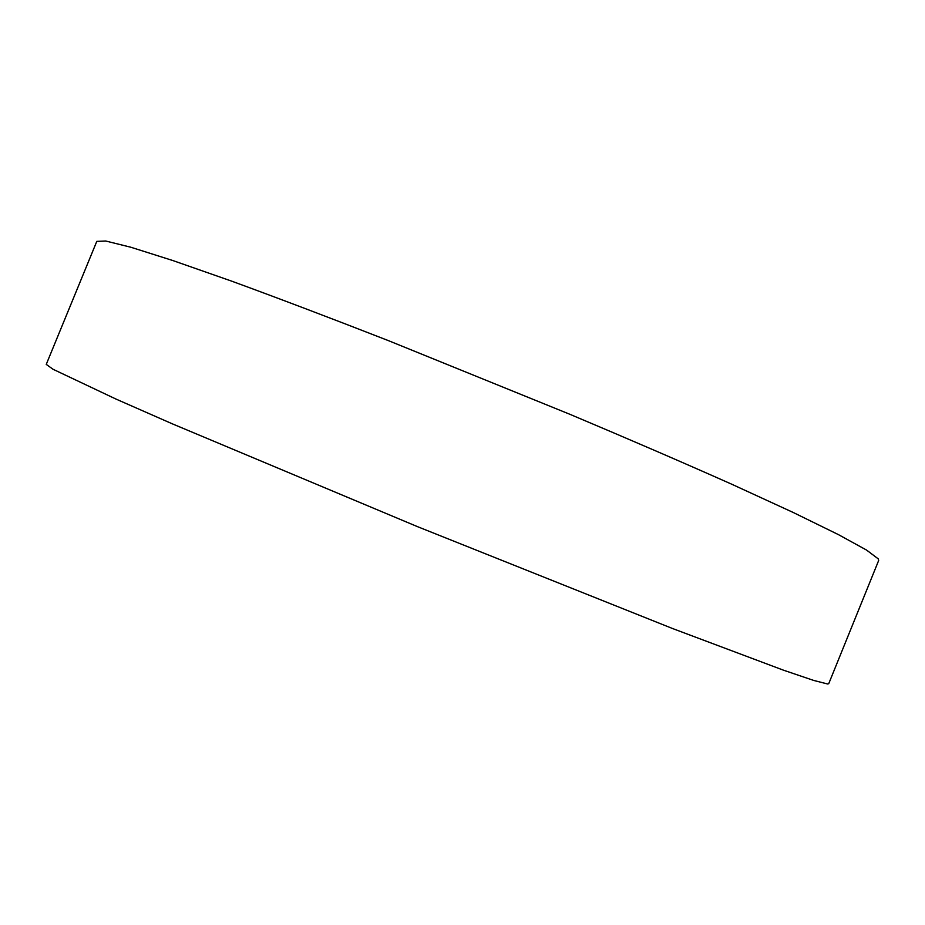 <?xml version="1.0" encoding="UTF-8"?>
<svg xmlns="http://www.w3.org/2000/svg" width="925" height="925" viewBox="0 0 925 925"><rect width="100%" height="100%" fill="white"/><g stroke="black" fill="none" stroke-linecap="round" stroke-linejoin="round"><path stroke-width="1.39" d="M827.54 683.968L813.711 680.442L783.382 670.151L672.822 628.63L417.499 526.649L172.466 423.893L115.879 399.022L53.072 369.283L46.25 364.392L96.79 241.379L105.762 241.02L130.818 247.229L172.721 260.503L231.077 280.934C277.627 297.966 330.005 317.83 388.188 340.539L569.858 414.284C629.104 439.248 682.997 462.535 731.548 484.133L793.141 512.438L838.374 534.592L866.563 550.074L878.253 558.873L878.681 560.457L828.719 683.714L827.54 683.968"/></g></svg>
